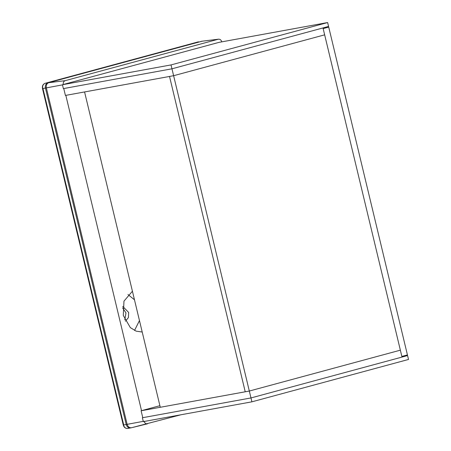 <?xml version="1.0" encoding="UTF-8"?>
<svg xmlns="http://www.w3.org/2000/svg" width="451" height="451" viewBox="0 0 451 451"><rect width="100%" height="100%" fill="white"/><g stroke="black" fill="none" stroke-linecap="round" stroke-linejoin="round"><path stroke-width="0.68" d="M134.477 299.791L127.977 294.531M142.212 332.021L136.168 331.152L130.328 327.606L123.275 315.418L123.969 301.138L132.419 291.222M122.728 306.392L128.659 312.43L128.434 317.577L125.429 321.213M221.791 41.853L221.791 41.842C221.137 39.874 219.975 39.006 218.301 39.231L65.169 80.667C63.602 81.315 62.971 82.668 63.281 84.726M201.253 41.312L218.617 39.169L201.907 41.227L48.781 82.657C46.763 83.497 45.951 85.239 46.352 87.883L127.131 424.357C127.971 426.883 129.471 427.999 131.619 427.706L180.981 414.762M144.061 421.2C144.715 423.162 145.882 424.03 147.55 423.805L131.619 427.706M65.835 95.364L141.529 410.664M134.528 330.459L139.466 320.576M169.525 76.45L84.574 91.948L160.28 407.281L245.231 391.789L169.525 76.45L173.618 75.706L65.412 95.437L63.754 88.537L171.961 68.806L173.618 75.706L324.658 34.84L402.016 357.079L250.976 397.945L142.775 417.677L141.118 410.776L249.318 391.04L245.231 391.789L169.525 76.45M327.635 22.55L171.025 64.921L171.961 68.806L63.371 88.61L62.441 84.726L219.051 42.355L327.635 22.55L328.565 26.434L171.961 68.806L323.001 27.939L324.658 34.84L173.618 75.706L249.318 391.04L400.358 350.173L249.318 391.04L250.976 397.945L142.392 417.744L143.322 421.629L251.912 401.824L408.516 359.453L407.586 355.568L250.976 397.945L251.912 401.824M171.025 64.921L62.441 84.726M141.118 410.776L159.896 405.691M142.77 417.643L142.392 417.744M401.903 356.606L407.586 355.568M323.153 28.588L328.723 27.077L407.433 354.926L401.864 356.431L323.153 28.588M323.04 28.114L328.723 27.077M124.797 319.9L125.976 312.921L122.599 307.847M143.255 421.347L123.473 425.022C124.318 427.565 125.823 428.687 127.988 428.394M62.475 84.878L45.438 88.052C45.038 85.391 45.85 83.638 47.885 82.798L198.203 41.881M65.169 80.667L47.885 82.798L202.319 41.148M45.066 83.317L45.134 83.294C43.104 84.14 42.287 85.893 42.693 88.554L45.438 88.052L126.218 424.521C127.064 427.063 128.569 428.191 130.734 427.898L131.551 427.723M123.704 424.904L42.924 88.435M198.502 41.813L45.106 83.305C42.913 84.224 42.039 85.983 42.484 88.576L123.264 425.045C123.98 427.435 125.474 428.574 127.746 428.45L130.497 427.948"/></g></svg>
